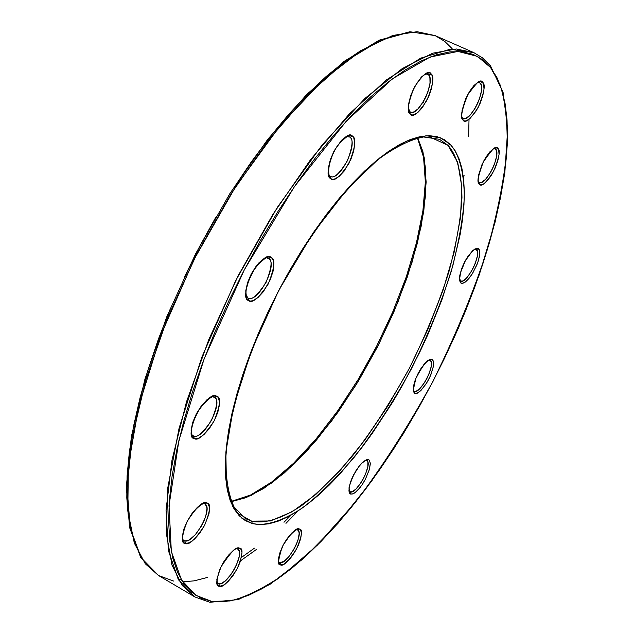 <?xml version="1.0" encoding="UTF-8"?>
<svg xmlns="http://www.w3.org/2000/svg" width="634" height="634" viewBox="0 0 634 634"><rect width="100%" height="100%" fill="white"/><g stroke="black" fill="none" stroke-linecap="round" stroke-linejoin="round"><path stroke-width="0.95" d="M204.925 504.062L206.621 506.423L206.969 508.745L205.773 516.147L203.989 520.95L201.477 525.966L195.383 534.605L189.859 539.502L187.743 540.58L184.803 540.921L185.445 543.489C189.019 545.406 195.399 539.368 204.584 525.38C210.472 510.56 211.162 503.087 206.652 502.96C203.181 500.781 196.746 506.796 187.339 521.021C181.403 536.126 180.769 543.615 185.445 543.489L184.803 540.921L183.947 540.588C184.439 539.645 180.214 542.68 185.065 526.331C192.078 509.078 205.075 501.272 204.616 503.935L206.652 502.96L208.103 503.816L209.577 507.675L208.998 513.857L204.584 525.38L199.924 532.901L194.662 538.979L189.582 542.704L185.445 543.489L183.947 542.72L182.901 541.182L182.354 536.11L183.908 529.018L187.339 521.021L192.102 513.358L197.459 507.232L202.571 503.586L206.652 502.96L204.925 504.062C213.785 507.929 194.107 544.012 184.803 540.921L183.947 540.588M297.647 529.929L298.939 531.878L299.145 533.86L297.917 540.303L296.292 544.551L294.073 549.028L288.787 556.811L284.119 561.288L279.998 562.659L280.6 564.942C283.35 566.55 288.716 561.13 296.68 548.672C302.053 535.571 302.941 529.018 299.343 529.018C296.68 527.203 291.275 532.615 283.144 545.248C277.724 558.578 276.876 565.14 280.6 564.942L279.998 562.659L279.412 562.429C277.763 564.315 278.5 559.719 281.623 548.64C285.379 537.957 297.33 527.773 297.52 529.881L299.343 529.018L300.468 529.731L301.467 533.067L300.73 538.488L298.368 545.169L294.739 552.111L290.396 558.292L283.929 564.165L280.6 564.942L278.683 562.976L278.484 558.546L280.046 552.317L283.144 545.248L287.281 538.448L291.83 532.98L296.062 529.667L299.343 529.018L297.647 529.929C304.724 532.877 287.305 565.187 279.998 562.659L279.412 562.429M432.285 359.494L430.129 359.351L426.262 361.927L420.897 368.623L418.194 373.275L415.912 378.181L413.408 386.589L413.392 391.455L414.636 393.342L414.081 391.257L414.636 393.342L413.273 390.909L413.463 386.241L415.191 380.043L418.194 373.275L424.019 364.336L427.918 360.54L429.63 359.533L432.285 359.494L433.577 362.022L433.331 366.706L430.248 376.16L426.833 382.714L420.928 390.496L417.331 393.183L414.636 393.342L416.823 393.381L420.691 390.726L425.985 384.069L428.639 379.497L430.882 374.678L433.387 366.365L433.664 363.472L432.967 360.191L432.285 359.494L430.201 360.215L432.285 359.494M430.058 360.136L430.201 360.215C436.572 363.29 420.001 395.22 414.081 391.265C412.686 393.246 413.313 388.951 415.936 378.355C422.244 366.135 426.951 360.064 430.058 360.136L431.294 361.998L431.239 366.452L428.988 373.997L426.959 378.387L424.55 382.579L419.7 388.737L416.126 391.249L414.081 391.265M482.759 82.404C480.786 78.426 475.706 82.634 467.504 95.021C461.457 109.888 459.975 118.249 463.058 120.103L462.891 118.241L463.058 120.103L461.718 116.363L462.083 110.276L465.665 98.856L469.548 91.431L473.939 85.519L478.155 82.048L481.539 81.524L483.591 83.997L484.011 89.069L482.751 95.948L480.017 103.596L476.205 110.879L469.754 118.82L465.887 120.951L464.31 120.904L463.058 120.103C465.126 123.828 470.182 119.58 478.21 107.352C484.186 92.77 485.707 84.449 482.759 82.404L480.413 83.292L482.759 82.404M479.462 82.555L480.413 83.292C486.579 89.346 470.238 122.719 463.208 118.471L465.839 118.368L470.008 115.261L475.104 108.279L477.465 103.738L479.375 99.062L481.42 90.971L481.452 85.82L480.413 83.292L478.654 82.507L480.413 83.292L479.462 82.555C479.629 79.821 475.738 83.878 467.797 94.72C462.059 109.199 460.419 117.036 462.875 118.217L463.208 118.471M352.575 136.286C349.706 132.118 343.525 137.023 334.031 151.019C327.532 167.55 326.351 176.704 330.488 178.463L330.116 176.141L330.488 178.463L328.436 174.524L328.372 167.923L330.338 159.657L334.031 151.019L341.496 140.28L346.624 136.223L350.935 135.422L352.575 136.286L353.788 137.958L354.755 143.411L353.732 150.94L350.871 159.396L344.143 171.109L338.992 176.577L334.205 179.168L332.168 179.24L330.488 178.463C333.484 182.33 339.61 177.369 348.874 163.58C355.302 147.405 356.538 138.307 352.575 136.286L350.008 137.269L352.575 136.286M349.16 136.706L350.008 137.269C353.415 138.878 352.575 146.652 347.495 160.576C339.578 173.597 333.896 178.851 330.449 176.347L330.1 176.125C329.91 179.62 324.188 166.956 337.589 145.463C352.488 130.002 347.591 138.862 349.16 136.706L350.008 137.269C358.654 143.609 339.507 181.847 330.449 176.347L330.195 176.212M268.23 258.26L268.531 258.426C278.714 263.657 257.681 304.098 247.965 297.964L246.396 295.563C244.851 290.031 247.878 280.648 255.478 267.413C270.686 251.468 266.835 260.352 268.23 258.26L271.13 257.467C267.77 253.846 261.153 259.322 251.27 273.896C244.811 290.515 243.908 299.399 248.56 300.548L247.854 297.901M173.613 581.053L158.571 575.545L145.281 563.745L134.313 543.076L127.799 510.972L128.385 465.388L138.806 405.926L160.822 335.22L194.083 259.369L235.579 186.768L280.426 125.239L323.649 79.472L361.665 50.244L392.834 35.449L417.061 31.7L435.146 35.615L473.725 52.574L456.321 48.992L432.8 53.169L402.328 68.527L364.907 98.444L322.088 144.996L277.351 207.35L235.634 280.719L201.85 357.156L179.073 428.219L167.788 487.784L166.314 533.273L171.996 565.14L182.22 585.483L194.876 596.943L178.344 579.635L168.39 550.574L166.045 510.251L172.004 459.999L186.428 402.027L208.879 339.356L238.257 275.56L272.866 214.451L310.605 159.609L349.223 114.033L386.526 79.836L420.619 58.177L450.021 49.278L473.725 52.574L482.45 57.829L489.844 65.247M209.862 602.276L211.613 601.349L195.795 595.294L181.514 580.015L171.346 551.501L169.024 505.742L178.875 440.646L204.116 358.907L244.344 269.775L294.366 186.697L346.156 121.324L392.636 78.656L430.074 57.044L457.938 51.441L477.489 56.386L490.55 67.489L490.407 65.674L490.55 67.489L482.625 59.691L473.194 54.389L462.273 51.726L449.942 51.845L436.263 54.865L421.341 60.864L405.316 69.883L388.341 81.921L370.597 96.931L352.29 114.809L333.65 135.399L314.924 158.484L296.371 183.805L278.255 211.043L260.828 239.826L244.344 269.775L229.048 300.453L215.156 331.423L202.856 362.26L192.3 392.517L183.606 421.784L176.87 449.688L172.123 475.888L169.389 500.075L168.636 522.004L169.817 541.468L172.844 558.324L177.623 572.462L184.026 583.835L191.92 592.425L201.16 598.242L211.613 601.349L223.113 601.817L235.523 599.756L248.686 595.271L262.468 588.495L276.725 579.571L291.331 568.643L306.167 555.86L321.113 541.373L336.06 525.332L350.903 507.882L365.549 489.179L379.893 469.366L393.865 448.595L407.369 426.991L420.334 404.714L432.673 381.898L444.323 358.685L455.204 335.22L465.253 311.643L474.398 288.098L482.561 264.743L489.694 241.72L495.709 219.198L500.559 197.332L504.173 176.3L506.495 156.265L507.469 137.412L507.041 119.929L505.171 104.008L501.811 89.83L496.945 77.594L490.55 67.489L499.877 84.243C504.894 99.237 507.351 119.572 507.224 145.249C505.044 174.469 498.451 209.149 487.451 249.281C473.495 292.06 455.236 336.266 432.673 381.898C408.225 426.46 382.595 466.434 355.769 501.835L317.396 545.121L282.883 575.173C262.341 588.962 244.716 597.561 230.007 600.961L211.613 601.349L209.862 602.276M439.536 139.314L447.992 145.345L429.614 136.857L447.992 145.345C455.878 153.983 461.687 170.205 461.964 197.57C460.91 218.025 456.575 242.711 448.951 271.614C439.061 302.624 425.889 334.815 409.421 368.172C391.527 400.696 372.792 429.662 353.233 455.061C334.158 477.315 316.699 494.346 300.873 506.162C278.801 520.435 262.73 523.747 251.643 521.132L252.269 523.541C263.435 526.141 279.642 522.765 301.871 508.325C317.824 496.39 335.41 479.201 354.628 456.749C374.337 431.128 393.207 401.924 411.244 369.139C427.839 335.521 441.129 303.084 451.107 271.82C458.818 242.687 463.216 217.803 464.302 197.166C464.064 169.563 458.247 153.19 450.33 144.465L440.487 137.8L426.143 135.747L406.156 141.255L379.869 157.795L347.844 188.369L312.649 233.677L278.801 290.285L251.326 350.792L233.55 406.735L225.87 452.113L226.433 484.875L232.535 506.059L241.736 518.089L252.269 523.541L251.643 521.132L245.287 518.517L234.057 506.923C228.525 495.019 225.767 478.892 225.791 458.556C228.335 414.85 246.8 354.176 276.464 295.143C307.046 236.569 345.498 186.134 379.473 158.524C395.973 146.628 410.666 139.44 423.56 136.968L439.536 139.314L447.992 145.345L450.33 144.465L455.275 150.947L459.143 159.031L461.94 168.589L463.668 179.517L464.334 191.674L463.961 204.933L462.574 219.158L460.213 234.215L452.692 266.32L441.755 300.183L427.791 334.784L419.811 352.052L402.146 385.924L392.589 402.273L372.348 433.244L361.8 447.62L340.236 473.59L329.371 484.955L318.569 495.091L307.91 503.903L297.489 511.273L287.4 517.122L277.732 521.346L268.594 523.866L260.067 524.619L252.269 523.541L245.279 520.585L239.2 515.735L234.12 508.983L230.118 500.345L227.273 489.86L225.649 477.592L225.284 463.636L226.227 448.111L228.494 431.175L232.076 412.988L236.965 393.762L243.107 373.703L250.454 353.075L258.926 332.121L268.412 311.096L278.801 290.285L289.96 269.941L301.744 250.335L314.004 231.695L326.581 214.26L339.317 198.228L352.044 183.781L364.621 171.061L376.889 160.196L388.713 151.264L399.975 144.33L410.555 139.425L420.35 136.54L429.297 135.66L437.301 136.73L444.331 139.694L450.33 144.465L447.992 145.345L457.693 162.328L461.821 186.816L460.53 217.303L454.134 252.237L443.103 290.031L427.982 329.173L409.421 368.172L388.127 405.578L364.867 440.004L340.482 470.048L315.914 494.385L292.179 511.741L270.377 520.966L251.643 521.132L239.898 514.491L251.643 521.132L245.287 518.517M497.936 148.507C496.145 145.043 491.398 149.22 483.702 161.036C477.965 174.952 476.522 182.64 479.359 184.106L479.153 182.283L479.359 184.106L478.147 180.809L478.543 175.261L481.967 164.642L485.62 157.636L489.741 151.962L493.672 148.514L496.818 147.793L498.696 149.893L499.045 154.466L497.817 160.798L495.217 167.931L491.619 174.818L487.578 180.428L483.679 183.915L481.967 184.684L479.359 184.106C481.238 187.355 485.961 183.139 493.514 171.473C499.18 157.811 500.654 150.155 497.936 148.507L495.725 149.331L497.936 148.507M495.011 148.792L495.725 149.331C501.454 154.458 485.636 186.341 479.328 182.402L481.674 182.299L485.517 179.39L490.351 172.789L492.634 168.486L494.504 164.04L496.565 156.376L496.668 151.589L495.725 149.331L494.465 148.752L495.725 149.331L495.011 148.792C494.988 146.406 491.096 150.797 483.338 161.955C478.448 174.96 477.053 181.728 479.138 182.267L479.328 182.402M431.12 73.885C428.774 69.613 423.171 74.059 414.319 87.238C407.979 103.088 406.584 112.012 410.135 114.009L409.921 111.972L410.135 114.009L408.494 110.007L408.7 103.508L410.753 95.504L414.319 87.238L421.277 77.134L425.913 73.465L429.717 72.934L431.12 73.885L432.111 75.605L432.753 81.033L431.556 88.372L428.719 96.519L422.363 107.629L417.64 112.693L413.352 114.944L411.569 114.881L410.135 114.009C412.591 118.011 418.155 113.51 426.809 100.521C433.07 84.988 434.512 76.112 431.12 73.885L428.647 74.844L431.12 73.885M427.601 74.067L428.647 74.844C435.812 81.414 418.353 117.052 410.325 112.258L413.257 112.234L417.846 109.024L423.385 101.646L425.921 96.804L427.942 91.803L430.018 83.117L429.9 77.57L428.647 74.844L426.674 73.956L428.647 74.844L427.601 74.067L425.921 74.13L424.043 75.105L420.897 77.887L416.617 83.545L412.813 90.686L410.055 98.246L408.732 105.101L408.787 109.111L410.325 112.258M478.622 248.71L476.578 248.243L472.813 250.485L467.488 256.992L464.77 261.66L462.448 266.668L459.801 275.441L459.634 280.735L460.759 282.962L460.427 281.052L460.759 282.962L459.539 280.125L459.864 275.077L461.703 268.586L464.77 261.66L468.589 255.375L474.43 249.217L477.513 248.195L479.391 249.867L479.779 251.643L479.399 256.699L477.56 263.118L472.718 273.159L468.795 278.691L464.999 282.288L461.901 283.406L460.759 282.962L462.844 283.327L466.616 280.989L471.862 274.522L476.823 265.012L478.488 260.336L479.819 253.228L479.692 251.016L478.622 248.71L476.506 249.471L478.622 248.71M476.063 249.178L477.473 251.468L477.362 256.009L475.238 263.475L473.329 267.825L471.03 272.01L466.275 278.318L462.638 281.013L460.482 281.084L459.713 278.469L460.593 272.43L465.332 260.796L472.053 251.46L474.494 249.566L476.506 249.471C482.331 253.552 466.426 284.935 460.482 281.084L460.435 281.06M366.682 460.442L367.871 462.202L367.831 466.695L365.477 474.295L363.377 478.702L360.889 482.886L355.92 489.068L352.227 491.715L349.794 491.794L349.152 488.592L349.754 484.875L353.312 475.555L358.868 466.6L361.808 463.264L364.954 460.831L366.682 460.442C373.418 463.129 356.538 495.091 350.063 491.913L350.657 494.084L353.067 493.838L354.905 492.776L359.882 487.8L362.735 483.805L365.453 479.114L369.289 469.754L370.304 463.248L369.392 460.229L368.608 459.658L369.567 460.458L370.304 463.882L369.432 469.247L365.453 479.114L361.61 485.478L357.457 490.558L355.452 492.364L351.989 494.163L349.667 493.339L349.057 491.952L349.065 487.506L350.697 481.396L355.587 471.236L359.74 465.332L363.853 461.219L367.308 459.515L368.608 459.658L366.658 460.435L368.608 459.658L366.238 459.801L362.101 462.757L359.391 465.768L353.709 474.581L351.41 479.534L349.017 487.839L349.207 492.459L350.657 494.084L350.063 491.913L348.882 490.771M237.568 549.06L237.829 549.163C245.62 552.523 227.202 586.26 218.888 583.819L219.499 586.252C222.7 587.853 228.589 582.036 237.164 568.793C242.751 554.932 243.504 548.045 239.414 548.133C236.308 546.294 230.372 552.103 221.607 565.552C215.964 579.666 215.267 586.561 219.499 586.252L218.888 583.819L218.048 583.518C218.104 583.93 214.466 582.511 221.234 566.55C230.237 552.951 235.682 547.118 237.568 549.06L239.414 548.133L240.722 548.854L241.99 552.325L240.357 561.447L237.164 568.793L232.805 575.902L227.931 581.711L223.255 585.348L219.499 586.252L218.151 585.602L217.232 584.247L216.828 579.611L219.792 569.34L223.723 561.835L228.517 555.162L233.439 550.36L235.705 548.901L239.414 548.133L237.14 548.893M214.165 397.146L214.276 397.201C218.373 398.358 217.446 406.085 211.487 420.397C202.809 433.062 196.841 438.237 193.592 435.93L194.266 438.585C197.966 441.129 204.616 435.193 214.221 420.77C220.402 405.039 221.163 396.836 216.487 396.147C212.905 393.31 206.193 399.214 196.342 413.875C190.097 429.931 189.407 438.165 194.266 438.585L193.077 435.693C193.283 437.722 186.277 431.453 200.463 407.448C215.956 390.465 213.238 399.111 214.118 397.122L216.487 396.147L217.993 397.272L219.491 401.734L219.443 404.896L217.763 412.48L214.221 420.77L209.347 428.552L203.855 434.67L198.561 438.197L194.266 438.585L192.712 437.547L191.634 435.724L191.088 430.026L192.744 422.347L196.342 413.875L201.335 405.942L206.93 399.785L212.255 396.361L214.554 395.838L216.487 396.147L214.276 397.201C224.341 401.496 203.506 440.527 193.592 435.93L193.077 435.693M435.146 35.615L410.555 31.866L380.345 40.227L345.585 61.26L307.791 94.775L268.887 139.638L231.093 193.782L196.675 254.266L167.709 317.531L145.852 379.845L132.165 437.626L127.054 487.879L130.295 528.384L141.16 557.777L158.571 575.545L140.645 557.294L129.598 527.52L126.301 486.872L131.365 436.636L144.988 378.958L166.766 316.818L195.644 253.727L229.968 193.433L267.675 139.456L306.515 94.704L344.325 61.236L379.243 40.164L409.857 31.74L435.146 35.615L444.64 41.321L452.105 48.612M430.946 73.703L430.28 74.749M237.829 549.163L239.287 551.326L239.24 556.517L236.522 564.862L234.152 569.554L231.37 573.952L225.799 580.451L221.535 583.391L218.888 583.819L217.644 583.098L218.888 583.819L218.048 583.518M231.442 501.637L250.961 495.511L272.192 482.648L294.334 463.803L316.612 439.861L338.318 411.751L358.804 380.424L377.484 346.877L393.793 312.126L407.242 277.201L417.378 243.155L423.789 211.082L426.143 182.109L424.178 157.359L417.743 137.943L422.886 151.558L425.802 170.395L425.572 195.121L421.245 225.91L412.092 262.175L397.843 302.378L378.902 344.088L356.411 384.363L332.01 420.429L307.49 450.259L284.389 472.901L263.736 488.434L246.063 497.635L231.442 501.637M209.339 602.086L194.876 596.943L209.894 602.284L238.257 599.582L269.989 584.35L303.678 558.356L337.97 523.359L371.619 481.135L403.541 433.434L432.729 381.961L458.287 328.412L479.359 274.498L495.13 222.003L504.822 172.813L507.699 128.956L503.103 92.532L490.439 65.706L482.791 58.035L473.725 52.574M271.13 257.467L272.541 258.91L273.46 261.113L273.714 267.437L273.048 271.304L270.25 279.745L263.332 291.783L257.879 297.655L252.697 300.746L250.454 301.071L248.56 300.548L247.094 299.193L246.119 297.053L245.762 290.76L247.569 282.621L251.27 273.896L256.294 265.963L259.06 262.69L264.544 258.165L269.276 256.849L271.13 257.467L268.531 258.426C272.596 259.694 271.772 267.707 266.05 282.471C257.309 295.682 251.278 300.841 247.965 297.964L248.56 300.548C252.039 303.852 258.601 298.337 268.237 283.992C274.625 267.73 275.592 258.894 271.13 257.467M361.467 50.165L344.159 61.87L326.13 76.524L307.585 94.038L288.771 114.255L269.918 136.976L251.302 161.924L233.177 188.797M215.806 217.24L199.433 246.856L184.312 277.24M170.641 307.95L158.619 338.556L148.38 368.631L140.051 397.764L133.703 425.58L129.384 451.725L127.093 475.92L126.8 497.896L128.448 517.463M178.154 579.302L181.173 579.444M423.837 102.494L423.084 102.137M240.571 560.797L256.54 549.369M478.702 181.958L478.202 181.261M241.499 557.421L254.416 548.156M283.992 522.265L291.069 515.149M463.549 178.431L464.096 175.301M468.605 136.706L469.025 119.398M298.035 510.917L285.95 523.367M207.58 577.4L194.266 580.839L182.663 581.854M158.571 575.545L194.876 596.943M231.323 501.343L250.541 495.051L271.629 482.078L293.677 463.177L315.867 439.219L337.502 411.125L357.925 379.861L376.541 346.394L392.818 311.738L406.259 276.899L416.419 242.933L422.894 210.916L425.351 181.982L423.56 157.287L417.434 138.014"/></g></svg>
